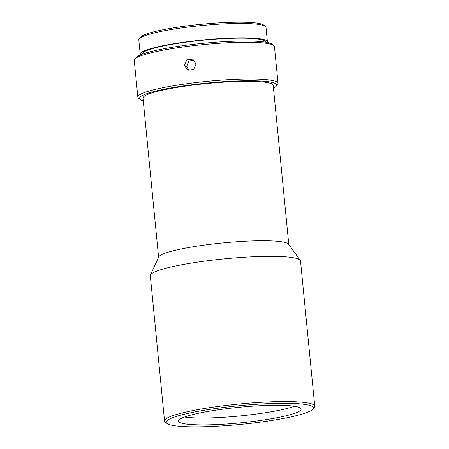 <?xml version="1.0" encoding="UTF-8"?>
<svg xmlns="http://www.w3.org/2000/svg" width="449" height="449" viewBox="0 0 449 449"><rect width="100%" height="100%" fill="white"/><g stroke="black" fill="none" stroke-linecap="round" stroke-linejoin="round"><path stroke-width="0.67" d="M294.449 406.244A61.636 7.813 -5.6 0 1 274.255 411.233A61.636 7.813 -5.6 0 1 188.833 417.536A61.636 7.813 -5.6 0 1 184.466 417.026M274.928 418.126A61.636 7.813 174.4 0 0 301.139 409.067A61.636 7.813 174.4 0 0 267.812 405.396A61.636 7.813 174.4 0 0 204.665 412.036A61.636 7.813 174.4 0 0 178.455 421.095A61.636 7.813 174.4 0 0 211.782 424.765A61.636 7.813 174.4 0 0 274.928 418.126M281.955 418.737A73.962 9.373 -5.6 0 1 166.91 423.429A73.962 9.373 -5.6 0 1 197.639 411.424A73.962 9.373 -5.6 0 1 277.538 403.354A73.962 9.373 -5.6 0 1 312.919 409.112A73.962 9.373 -5.6 0 1 281.955 418.737M166.91 423.429L165.277 422.111A75.471 9.569 -5.6 0 1 164.542 420.954A75.471 9.569 -5.6 0 1 196.634 409.858A75.471 9.569 -5.6 0 1 273.957 401.732A75.471 9.569 -5.6 0 1 314.76 406.227A75.471 9.569 -5.6 0 1 314.266 407.501L312.919 409.112M164.542 420.954L150.303 275.742A75.471 9.569 -5.6 0 1 150.437 275.018A75.471 9.569 -5.6 0 1 182.395 264.646A75.471 9.569 -5.6 0 1 300.252 260.33A75.471 9.569 -5.6 0 1 300.521 261.009L314.76 406.227M150.437 275.018L158.75 256.923A65.408 8.29 -5.6 0 1 186.442 247.938A65.408 8.29 -5.6 0 1 288.584 244.194L300.252 260.33M158.598 257.249L142.995 98.112A65.408 8.29 -5.6 0 1 170.811 88.498A65.408 8.29 -5.6 0 1 237.824 81.449A65.408 8.29 -5.6 0 1 273.188 85.344L288.791 244.481M143.265 100.857A68.933 8.739 -5.6 0 1 140.161 99.51A68.933 8.739 -5.6 0 1 168.802 88.324A68.933 8.739 -5.6 0 1 243.268 80.798A68.933 8.739 -5.6 0 1 276.242 86.169A68.933 8.739 -5.6 0 1 273.458 88.088M140.161 99.51L138.528 98.191A70.437 8.929 -5.6 0 1 137.843 97.113A70.437 8.929 -5.6 0 1 167.797 86.758A70.437 8.929 -5.6 0 1 239.962 79.17A70.437 8.929 -5.6 0 1 278.049 83.368A70.437 8.929 -5.6 0 1 277.583 84.558L276.242 86.169M137.843 97.113L134.24 60.357A70.437 8.929 -5.6 0 1 134.7 59.167A70.437 8.929 -5.6 0 1 164.188 50.002A70.437 8.929 -5.6 0 1 273.761 45.529A70.437 8.929 -5.6 0 1 274.446 46.612L278.049 83.368M134.7 59.167L136.047 57.551A68.933 8.739 -5.6 0 1 164.906 48.587A68.933 8.739 -5.6 0 1 272.128 44.21L273.761 45.529M188.95 70.555L186.722 66.463L188.631 61.305L193.805 59.812M196.129 63.949L192.716 59.167L186.823 59.857L184.421 65.425L187.744 70.167L193.637 69.477L196.129 63.949M142.232 54.206L142.215 54.06A61.883 7.846 -5.6 0 1 168.532 44.962A61.883 7.846 -5.6 0 1 231.937 38.294A61.883 7.846 -5.6 0 1 265.398 41.981L265.41 42.127M140.481 54.885A63.898 8.099 -5.6 0 1 140.211 54.256A63.898 8.099 -5.6 0 1 167.382 44.861A63.898 8.099 -5.6 0 1 232.851 37.98A63.898 8.099 -5.6 0 1 267.402 41.785A63.898 8.099 -5.6 0 1 267.256 42.453M140.211 54.256L138.803 39.849A63.898 8.099 -5.6 0 1 139.218 38.771A63.898 8.099 -5.6 0 1 165.973 30.459A63.898 8.099 -5.6 0 1 265.365 26.401A63.898 8.099 -5.6 0 1 265.988 27.378L267.402 41.785M139.218 38.771L140.565 37.16A62.389 7.908 -5.6 0 1 166.686 29.045A62.389 7.908 -5.6 0 1 263.731 25.082L265.365 26.401"/></g></svg>

